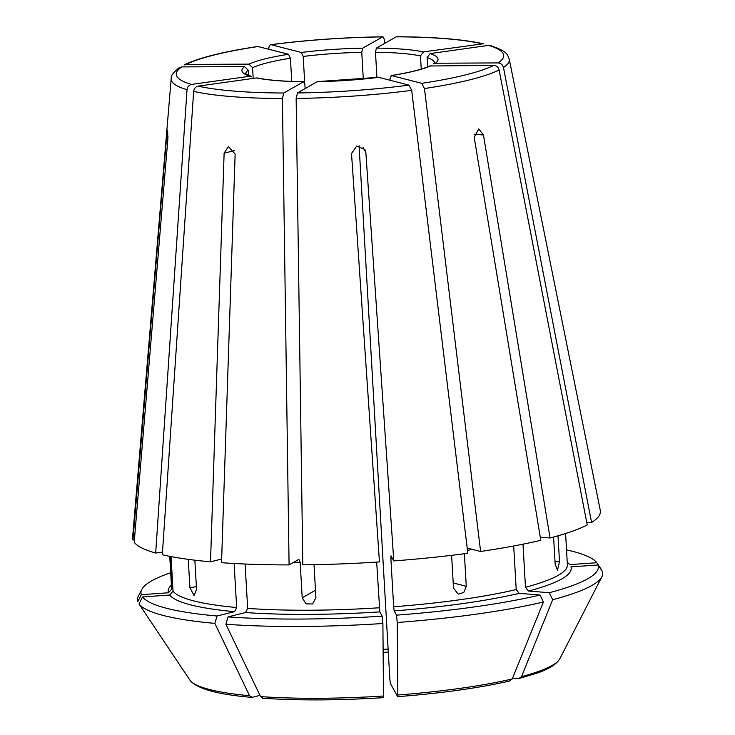 <?xml version="1.0" encoding="UTF-8"?>
<svg xmlns="http://www.w3.org/2000/svg" width="735" height="735" viewBox="0 0 735 735"><rect width="100%" height="100%" fill="white"/><g stroke="black" fill="none" stroke-linecap="round" stroke-linejoin="round"><path stroke-width="1.1" d="M431.05 65.7A98.224 15.876 176.7 0 1 391.433 75.558L391.13 75.549C409.248 72.655 422.12 69.467 429.727 65.994L493.755 65.397C496.538 65.645 498.321 67.161 499.12 69.963L587.228 524.946A234.281 37.862 -3.3 0 1 550.065 537.983L540.289 537.202M390.074 80.28L389.982 78.691L391.433 75.558L421.734 83.321L424.462 88.54L480.607 551.48L467.203 548.053M169.656 595.028A201.849 32.616 -3.3 0 0 234.538 611.649L217.018 616.013A229.09 37.026 -3.3 0 1 142.535 596.93L169.656 595.028L173.037 591.225L171.044 556.588M234.538 611.649L236.652 607.523L234.116 563.488M188.261 559.353L189.896 587.632L194.095 595.607L196.53 589.332L194.849 560.18M142.535 596.93L138.998 603.949A233.041 37.66 -3.3 0 0 214.868 623.381A787903.554 506007.626 94.6 0 0 249.551 695.714L252.188 697.313L259.979 695.374M217.018 616.013L214.868 623.381M138.998 603.949A787903.619 775255.564 151.2 0 0 190.154 680.5L190.393 680.821C198.101 689.072 218.488 694.584 251.545 697.359L252.188 697.313M498.1 62.925A163.988 26.497 -3.3 0 0 488.472 45.395L430.104 53.591A98.224 15.876 176.7 0 1 435.396 63.228L498.1 62.925C500.884 63.173 502.666 64.698 503.466 67.491L591.574 522.475A234.281 37.862 -3.3 0 0 600.293 510.43L509.236 59.131C507.168 54.5 508.179 51.606 490.273 45.524M245.554 612.54A201.849 32.616 -3.3 0 0 379.83 611.887L382.172 616.15A229.09 37.026 -3.3 0 1 228.034 616.895L245.554 612.54L247.667 608.405L245.113 564.021M379.83 611.887L376.678 562.1M303.803 81.677L283.765 93.005L282.415 98.508L289.085 564.921L298.86 559.363L300.156 562.293L302.204 597.803L306.008 603.848L312.54 603.968L315.921 597.739L314.02 564.691M228.034 616.895L225.893 624.263A233.041 37.66 -3.3 0 0 382.898 623.51A787903.564 59652.664 86 0 1 383.486 696.008L383.275 697.616M225.893 624.263A787903.554 506007.626 94.6 0 0 260.567 696.605L263.204 698.195M481.848 43.696A163.988 26.497 -3.3 0 0 396.22 36.833L376.366 48.106A98.224 15.876 176.7 0 1 423.47 51.891L483.373 43.778C462.719 39.258 433.769 36.925 396.514 36.75M394.171 610.886A201.849 32.616 -3.3 0 0 519.176 593.347L540.005 595.019A229.09 37.026 -3.3 0 1 396.514 615.149L394.171 610.886L393.657 606.77L390.891 558.83L391.002 555.844L393.785 560.915L365.855 152.494L363.081 147.45M519.176 593.347L516.209 589.571L513.701 545.995M396.514 615.149L397.24 622.499A787903.518 59652.655 86 0 1 397.828 694.998L397.617 696.615L390.377 683.431L389.862 679.315L359.103 145.769M540.005 595.019L543.413 601.993A787903.508 590369.19 76 0 1 512.249 678.947L509.392 680.932M384.662 43.393L384.368 40.563C384.01 37.88 383.385 36.658 382.494 36.897A163.988 26.497 -3.3 0 0 271.022 44.716L301.322 52.479A98.224 15.876 176.7 0 1 362.649 48.179L382.77 36.823M528.437 591.041A201.849 32.616 -3.3 0 0 570.948 566.878L598.06 564.976A229.09 37.026 -3.3 0 1 549.265 592.713L528.437 591.041L525.479 587.265L522.989 544.185M549.265 592.713L552.674 599.687A233.041 37.66 -3.3 0 0 601.882 576.764A233.041 37.66 -3.3 0 0 602.378 571.444L598.06 564.976M552.674 599.687A787903.508 590369.19 76 0 1 521.519 676.641L518.662 678.625L512.58 678.129M521.519 676.641A186.267 30.098 -3.3 0 0 559.96 658.551C556.79 664.045 549.422 668.813 537.855 672.865L518.662 678.625M258.242 46.507A163.988 26.497 -3.3 0 0 186.231 64.432L248.926 64.129A98.224 15.876 176.7 0 1 288.543 54.271L257.792 46.489C223.44 51.643 198.873 57.799 184.09 64.937M288.543 54.271L290.417 58.249L291.749 81.401M248.926 64.129L252.574 67.666A94.613 15.288 176.7 0 1 290.417 58.249M566.529 549.89A229.09 37.026 -3.3 0 1 596.82 562.725L569.708 564.627A201.849 32.616 -3.3 0 0 567.236 562.293M596.82 562.725L601.138 569.184M181.885 66.903A163.988 26.497 -3.3 0 0 191.504 84.433L249.872 76.247A98.224 15.876 176.7 0 1 244.58 66.6L181.885 66.903L179.276 67.721M244.58 66.6L248.228 70.137L248.531 75.383M249.872 76.247L251.131 76.376M305.135 88.595L304.906 84.654L303.61 81.723A98.224 15.876 176.7 0 1 256.506 77.947L198.138 86.133C195.574 86.758 194.086 88.503 193.654 91.388L162.316 554.75A234.281 37.862 -3.3 0 0 210.513 561.806L224.12 153.183L228.438 146.531L235.136 154.065L221.529 562.688A234.281 37.862 -3.3 0 0 289.085 564.921M256.506 77.947L257.48 77.993M170.695 572.712A229.09 37.026 -3.3 0 0 141.791 589.461A229.09 37.026 -3.3 0 0 141.295 594.679L168.416 592.778L171.797 588.974L169.923 556.377M141.295 594.679L137.757 601.689A233.041 37.66 -3.3 0 1 138.253 596.37L141.791 589.461M297.491 92.941A163.988 26.497 -3.3 0 0 408.963 85.113L378.663 77.359A98.224 15.876 176.7 0 1 317.336 81.658L297.491 92.941L296.141 98.435L302.811 564.857A234.281 37.862 -3.3 0 0 379.444 561.926L351.514 153.505L356.714 146.063L364.891 149.517L365.855 152.494M408.963 85.113L411.692 90.331L467.837 553.28A234.281 37.862 -3.3 0 1 393.785 560.915M421.238 69.108L420.475 55.888L423.47 51.891M427.641 66.885L427.108 57.587A94.613 15.288 176.7 0 1 434.633 62.797M253.189 78.406L252.574 67.666M304.74 83.358L303.188 56.457A94.613 15.288 176.7 0 1 361.758 52.35L363.301 79.003M376.936 77.515L375.484 52.277A94.613 15.288 176.7 0 1 395.311 52.938A94.613 15.288 176.7 0 1 420.475 55.888M451.612 555.329L453.495 588.092L458.171 594.119L463.776 592.483L466.275 586.3L464.391 553.731M558.003 535.806L559.5 561.705L557.479 570.121L555.155 564.177L553.593 537.046M191.504 84.433C188.941 85.058 187.453 86.803 187.021 89.688L155.682 553.051A234.281 37.862 -3.3 0 1 134.193 542.255L167.883 138.777L167.608 130.417L166.643 136.517L168.021 136.425M430.104 53.591L427.108 57.587M488.472 45.395L490.254 45.552M221.648 559.032L210.513 561.806M376.366 48.106L375.484 52.277M362.649 48.179L361.758 52.35M550.065 537.983L483.455 134.992L478.751 128.937L474.194 137.298L540.795 540.289A234.281 37.862 -3.3 0 1 480.607 551.48M155.682 553.051L162.499 552.095M435.396 63.228L433.521 63.89M301.322 52.479L303.188 56.457M591.574 522.475L586.75 522.502M134.395 539.894L132.962 539.995L166.643 136.517M179.239 67.703C173.414 72.205 170.731 75.843 171.2 78.617L132.622 537.395A234.281 37.862 -3.3 0 0 132.962 539.995M186.231 64.432L184.099 64.965M268.817 49.217L268.817 48.666C268.964 45.947 269.699 44.633 271.022 44.716L270.581 44.697M382.172 616.15L382.898 623.51M397.24 622.499A233.041 37.66 -3.3 0 0 543.413 601.993M421.734 83.321A163.988 26.497 -3.3 0 0 493.755 65.397M173.037 591.225A198.239 32.037 -3.3 0 0 236.652 607.523M190.154 680.5A186.267 30.098 -3.3 0 0 249.551 695.714M247.667 608.405A198.239 32.037 -3.3 0 0 379.315 607.771M293.761 562.266A198.239 32.037 -3.3 0 0 300.156 562.293M260.567 696.605A186.267 30.098 -3.3 0 0 383.486 696.008M393.657 606.77A198.239 32.037 -3.3 0 0 516.209 589.571M397.828 694.998A186.267 30.098 -3.3 0 0 512.249 678.947M525.479 587.265A198.239 32.037 -3.3 0 0 567.392 564.866L565.582 533.518M245.738 73.684A94.613 15.288 176.7 0 1 248.228 70.137M383.11 649.327A94.613 15.288 176.7 0 1 388.126 649.143M198.138 86.133A163.988 26.497 -3.3 0 0 283.765 93.005M171.411 585.115A201.849 32.616 -3.3 0 0 168.416 592.778M169.757 556.34L171.558 587.688A198.239 32.037 -3.3 0 0 171.797 588.974M296.141 98.435A169.344 27.37 -3.3 0 0 411.692 90.331M466.275 586.3L453.201 582.947M302.204 597.803L315.49 590.251M189.896 587.632L196.374 586.723M224.12 153.183L234.493 150.601M467.469 550.294A198.239 32.037 -3.3 0 0 472.77 549.477M390.891 558.83A198.239 32.037 -3.3 0 0 392.563 558.701M559.5 561.705L555.017 561.724M483.455 134.992L474.194 134.248M193.654 91.388A169.344 27.37 -3.3 0 0 282.415 98.508M171.2 78.617A169.344 27.37 -3.3 0 0 187.021 89.688M503.466 67.491A169.344 27.37 -3.3 0 0 509.236 59.131M424.462 88.54A169.344 27.37 -3.3 0 0 499.12 69.963M262.615 698.25C298.355 700.639 338.596 700.446 383.33 697.671M397.681 696.67C442.038 693.197 479.542 687.923 510.191 680.867M559.96 658.551L601.882 576.764M251.159 76.357L245.655 73.583M388.3 652.147L383.128 652.349M257.471 77.974C268.569 80.225 284.022 81.456 303.821 81.668M317.502 81.603L378.387 77.331M433.475 63.871L434.697 62.686M382.76 36.814C344.246 37.366 306.863 39.993 270.599 44.688"/></g></svg>
